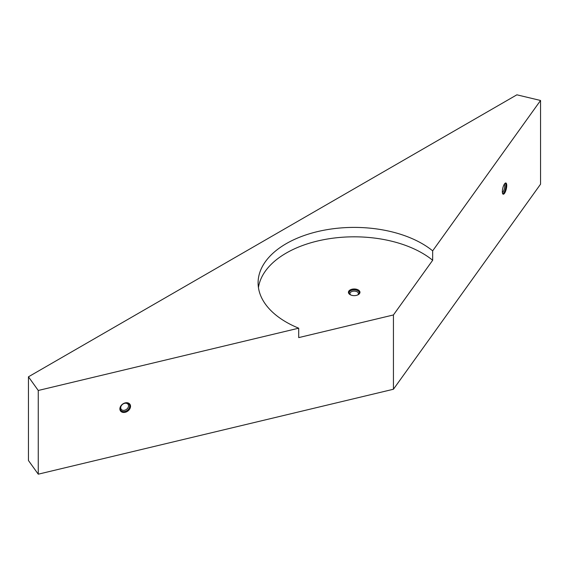 <?xml version="1.0" encoding="UTF-8"?>
<svg xmlns="http://www.w3.org/2000/svg" width="569" height="569" viewBox="0 0 569 569"><rect width="100%" height="100%" fill="white"/><g stroke="black" fill="none" stroke-linecap="round" stroke-linejoin="round"><path stroke-width="0.85" d="M28.45 376.806L28.45 460.513L38.258 474.183L393.435 389.246L540.55 184.185L540.55 100.478L516.872 94.817L28.45 376.806L38.258 390.476L298.704 328.192A96.111 55.492 180 0 1 258.091 282.885A96.111 55.492 180 0 1 325.084 230.011A96.111 55.492 180 0 1 432.668 250.851L540.55 100.478M393.435 389.246L393.435 314.956L432.668 260.268L432.668 250.851M502.327 191.675A5.768 1.799 103.4 0 0 502.69 193.759A5.768 1.799 103.4 0 0 505.165 192.222A5.768 1.799 103.4 0 0 506.737 185.522A5.768 1.799 103.4 0 0 505.222 183.161A5.768 1.799 103.4 0 0 502.327 191.675M393.435 314.956L298.704 337.609L298.704 328.192M432.668 260.268A96.111 55.492 0 0 0 329.003 238.76A96.111 55.492 0 0 0 258.44 287.594M358.278 289.948A5.768 3.329 0 0 0 350.12 289.948A5.768 3.329 0 0 0 350.12 294.657L350.12 294.657A5.768 3.329 0 0 0 358.278 294.657A5.768 3.329 0 0 0 358.278 289.948M38.258 474.183L38.258 390.476M130.536 406.323A5.768 4.353 -35.7 0 1 125.208 412.305A5.768 4.353 -35.7 0 1 119.881 408.876A5.768 4.353 -35.7 0 1 125.208 402.888A5.768 4.353 -35.7 0 1 130.536 406.323M128.53 405.846A4.232 3.194 -35.7 0 1 125.578 409.893A4.232 3.194 -35.7 0 1 121.183 409.246A4.232 3.194 -35.7 0 1 120.713 407.71A4.232 3.194 144.3 0 1 123.665 403.663A4.232 3.194 144.3 0 1 128.061 404.31A4.232 3.194 144.3 0 1 128.53 405.846M357.652 294.977A4.232 2.44 180 0 0 358.427 293.561A4.232 2.44 180 0 0 357.19 291.833A4.232 2.44 0 0 0 352.581 291.307A4.232 2.44 0 0 0 349.971 293.561A4.232 2.44 0 0 0 350.753 294.977M502.356 192.365A4.232 1.323 103.4 0 0 504.731 186.006A4.232 1.323 -76.6 0 0 504.29 184.249M350.362 294.792A5.128 2.959 180 0 1 349.074 292.829A5.128 2.959 180 0 1 352.239 290.098A5.128 2.959 180 0 1 357.823 290.738A5.128 2.959 180 0 1 359.324 292.829A5.128 2.959 180 0 1 358.036 294.792M504.867 183.474A5.128 1.6 -76.6 0 1 505.137 183.474A5.128 1.6 -76.6 0 1 505.905 185.722A5.128 1.6 -76.6 0 1 504.81 190.999A5.128 1.6 -76.6 0 1 502.747 193.446A5.128 1.6 -76.6 0 1 502.512 193.318M129.704 406.124A5.128 3.869 -35.7 0 1 126.126 411.038A5.128 3.869 -35.7 0 1 120.799 410.242A5.128 3.869 -35.7 0 1 120.23 408.393A5.128 3.869 -35.7 0 1 123.8 403.478A5.128 3.869 -35.7 0 1 129.127 404.267A5.128 3.869 -35.7 0 1 129.704 406.124"/></g></svg>
